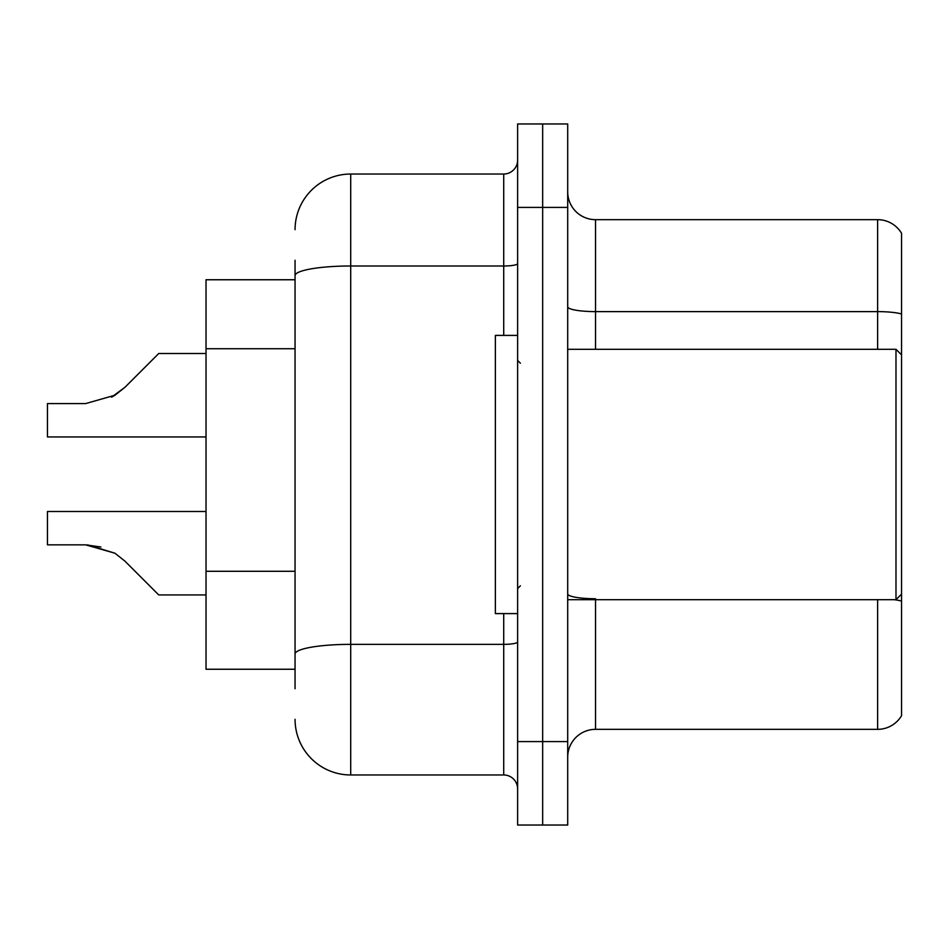 <?xml version="1.0" encoding="UTF-8"?>
<svg xmlns="http://www.w3.org/2000/svg" width="949" height="949" viewBox="0 0 949 949"><rect width="100%" height="100%" fill="white"/><g stroke="black" fill="none" stroke-linecap="round" stroke-linejoin="round"><path stroke-width="1.42" d="M295.056 329.244L295.056 260.275L295.056 279.753L206.028 279.753L206.028 669.247L295.056 669.247M567.704 757.16A27.818 27.818 0 0 1 595.521 729.342L877.623 729.342L877.623 599.697M542.662 741.584L542.662 825.037L567.704 825.037L567.704 741.584L542.662 741.584L542.662 825.037L517.62 825.037L517.62 741.584L542.662 741.584L542.662 207.416L542.662 741.584M517.62 741.584L517.62 123.963L542.662 123.963L542.662 207.416L542.662 123.963L567.704 123.963L567.704 741.584M901.55 233.288A27.818 27.818 0 0 0 877.623 219.658A27.818 27.818 0 0 1 901.55 233.288L901.55 715.712A27.818 27.818 0 0 1 877.623 729.342M901.55 313.989L901.55 315.483L901.55 313.989A27.818 4.828 180 0 0 877.623 311.616L877.623 219.658L595.521 219.658A27.818 27.818 0 0 1 567.704 191.84A27.818 27.818 0 0 0 595.521 219.658L595.521 349.303M295.056 688.725L295.056 260.275M295.056 229.682A55.647 55.647 0 0 1 350.703 174.035L350.703 774.965L503.717 774.965L503.717 613.6M350.703 174.035L503.717 174.035A13.915 13.915 0 0 0 517.62 160.12M295.056 663.683L295.056 590.764M517.62 788.88A13.915 13.915 0 0 0 503.717 774.965M350.703 774.965A55.647 55.647 0 0 1 295.056 719.318M206.028 511.499L47.45 511.499L47.45 544.845L85.612 544.845L47.45 544.845L85.612 544.845L47.45 544.845L85.612 544.845L114.983 553.231L87.699 544.88L114.983 553.231L87.699 544.88L114.983 553.231L124.948 561.144L158.732 594.928L206.028 594.928M114.983 553.231L124.948 561.144M206.028 353.514L158.732 353.514L124.948 387.299L111.567 397.168L114.983 395.211L85.612 403.598L47.45 403.598L47.45 436.943L206.028 436.943M124.948 387.299L114.983 395.211M100.879 546.98L85.612 544.845M567.704 349.303L895.986 349.303L895.986 599.697L901.55 594.133M517.62 335.4L495.366 335.4L495.366 613.6L517.62 613.6M295.056 348.722L206.028 348.722M295.056 571.286L206.028 571.286M595.521 599.697L595.521 729.342M877.623 349.303L877.623 311.616L595.521 311.616A27.818 4.828 0 0 1 567.704 306.788M901.55 601.097A27.818 4.828 180 0 0 894.29 599.697M567.704 207.416L517.62 207.416M595.521 598.736A27.818 4.828 -0 0 1 567.704 593.896M517.62 641.939A13.915 2.42 0 0 1 503.717 644.359L350.703 644.359A55.647 9.668 180 0 0 295.056 654.015M295.056 275.661A55.647 9.668 180 0 1 350.703 265.993L503.717 265.993L503.717 174.035M503.717 335.4L503.717 265.993A13.915 2.42 0 0 0 517.62 263.573M567.704 599.697L895.986 599.697M520.408 363.218L517.62 360.43M520.408 585.782L517.62 588.57M901.55 354.867L895.986 349.303"/></g></svg>
